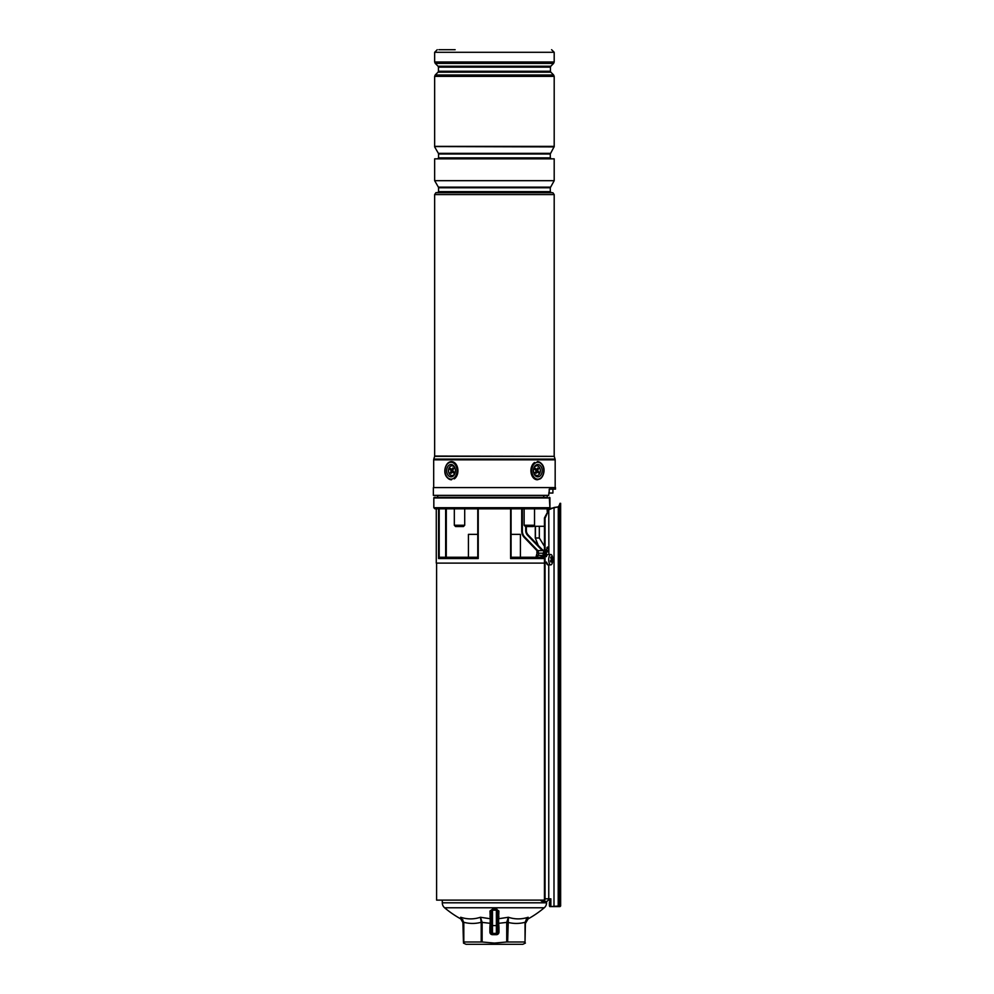 <?xml version="1.0" encoding="UTF-8"?>
<svg xmlns="http://www.w3.org/2000/svg" width="994" height="994" viewBox="0 0 994 994"><rect width="100%" height="100%" fill="white"/><g stroke="black" fill="none" stroke-linecap="round" stroke-linejoin="round"><path stroke-width="1.49" d="M468.435 557.249L468.435 534.362L477.766 534.362L477.766 509.015L477.766 557.249L440.069 557.249L438.578 558.553L438.578 509.015M538.002 550.664A1.305 1.093 -90 0 1 538.338 550.601L544.451 550.601L538.139 550.664L538.686 555.298L543.258 555.795L544.377 558.553L541.171 557.249L511.078 557.249L511.078 509.015L511.078 534.362L520.409 534.362L520.409 557.249M549.856 900.117L548.266 900.117M544.737 900.117L436.602 900.117L436.602 563.101M535.928 557.249L536.748 555.298L538.686 555.298L535.928 557.249L537.692 550.713L536.748 552.068L538.686 553.198L543.258 553.198L544.004 550.601M433.831 507.723L549.906 507.723L548.874 508.829L434.95 508.829L433.831 507.723L433.831 497.969A0.646 0.646 0 0 1 434.49 497.323L547.011 497.323M437.708 495.372L437.708 497.323L434.49 497.323M436.279 509.015L436.279 563.101L544.451 563.101M537.046 555.298L536.996 556.131M538.114 545.308L535.281 537.99L538.114 545.308L528.162 534.946L542.326 549.682M548.937 508.766L434.95 508.829M511.078 509.015L510.618 558.553L510.618 509.015M477.766 509.015L477.766 557.249M537.257 550.962L524.248 537.431A9.095 9.095 0 0 1 521.713 531.131L521.713 509.015M526.348 526.559L526.348 530.436A6.498 6.498 0 0 0 528.162 534.946A6.498 6.498 0 0 1 526.348 530.436L525.702 530.436L525.702 526.559M546.414 550.601L548.179 550.601M477.766 557.559L478.238 558.553L438.578 558.553M541.32 900.117A1.951 1.802 90 0 0 544.451 898.824L544.451 517.936L549.906 507.723L549.309 497.323A0.646 0.646 0 0 1 549.955 497.969L433.831 497.969M541.171 555.298L541.171 557.249M543.258 553.198L542.389 557.448M538.139 550.664A1.305 1.069 -110.2 0 0 537.692 550.713L538.338 550.601M442.293 900.117L442.293 902.8L546.563 902.8L546.563 901.384M442.293 902.8A6.498 6.498 0 0 0 444.591 907.77A100.046 100.046 0 0 0 460.756 918.891L460.694 917.263C467.329 919.425 473.914 919.425 480.45 917.263L490.253 918.742L489.955 911.026A1.305 1.031 180 0 1 491.173 912.07L492.515 909.162L496.901 909.187M546.563 902.8A6.498 6.498 0 0 1 544.252 907.77L444.591 907.77M498.59 918.704L498.889 916.679A1.305 1.106 -0 0 0 497.671 917.797L497.671 912.07A1.305 1.031 180 0 1 498.901 911.026L498.603 918.742L508.394 917.263C514.917 919.425 521.502 919.425 528.149 917.263L528.1 918.891A100.046 100.046 0 0 0 544.252 907.77M498.901 911.026L496.341 909.162L496.379 910.169L492.477 910.169L491.173 912.07L491.173 932.086L489.88 932.086A2.597 2.597 0 0 0 492.477 934.683L496.379 934.683A2.597 2.597 0 0 0 498.976 932.086L497.671 932.086A1.305 1.305 0 0 1 496.379 933.391L492.477 933.391L496.379 933.391L496.379 910.169L497.671 912.07L497.671 932.086M492.515 909.162L489.955 911.026M491.173 927.601L489.88 927.601L490.166 923.302L481.208 922.295L480.45 917.263C473.927 919.425 467.342 919.425 460.694 917.263L463.813 922.295L463.813 941.989L481.208 941.989L481.208 922.295C475.405 923.824 469.615 923.824 463.813 922.295L460.694 917.263M528.149 917.263L525.031 922.295L528.149 917.263C521.527 919.425 514.942 919.425 508.394 917.263L507.636 941.989L525.031 941.989L525.031 922.295C519.241 923.824 513.438 923.824 507.636 922.295L498.677 923.302L498.976 927.601L497.671 927.601M491.173 923.165L490.166 923.302L490.253 918.742A1.305 1.131 17.7 0 1 491.173 919.239M480.45 917.263L482.127 922.295L482.127 941.989L494.428 943.082L506.729 941.989L506.729 922.295L508.394 917.263M463.44 943.082L466.037 944.3L522.819 944.3L525.416 943.082M525.416 922.295L525.031 941.989M507.636 941.989L506.729 941.989M482.127 941.989L481.208 941.989M463.44 941.989L462.831 919.723M525.428 921.873L526.41 919.028M497.671 919.239A1.305 1.131 -17.7 0 1 498.603 918.742L498.677 923.302L497.671 923.165M491.173 912.07L491.173 917.797A1.305 1.106 0 0 0 489.955 916.679M492.477 910.169L492.477 933.391A1.305 1.305 0 0 1 491.173 932.086M497.671 912.07L497.671 917.797M547.967 564.89L546.414 562.057M558.79 906.615A0.646 0.646 -90 0 0 559.436 905.969L560.641 905.969L559.995 906.615L549.856 906.615L549.409 902.328L549.856 906.615L559.436 905.969L559.436 506.691L560.641 503.324L558.206 506.94L548.999 508.729M544.451 517.936L545.047 518.272L548.763 509.835L554.056 507.487L559.436 506.691M558.79 506.667L559.995 503.324M548.887 554.49L548.887 549.98L547.296 547.172M549.856 902.328L549.856 898.824M547.197 509.015L547.185 511.376L548.166 509.673M560.641 905.969L560.641 503.324M550.862 905.969L550.862 898.824L548.763 898.824L548.763 564.89M548.887 549.98L548.763 509.835M552.403 556.69A5.194 2.038 90 0 0 552.366 556.553A5.194 2.038 90 0 0 550.751 554.49L548.054 554.49A5.194 2.038 90 0 0 546.414 556.603L546.414 549.98L547.657 547.048L548.763 548.725M540.587 900.117A2.597 2.398 -90 0 0 545.047 898.824L545.047 518.272M542.662 901.421L546.191 901.421A2.597 2.398 -90 0 0 548.576 898.824L548.763 898.824M549.409 902.328L549.409 905.969M550.751 554.49A5.194 2.038 90 0 0 548.937 557.299A5.194 2.038 90 0 0 549.086 562.691A5.194 2.038 90 0 0 550.751 564.89A5.194 2.038 90 0 0 552.366 562.84A11.046 11.046 0 0 0 552.366 556.553M551.31 559.523L552.465 559.547A11.046 6.921 -12.7 0 0 552.639 558.479A10.71 9.07 159.8 0 0 552.515 557.957A10.71 9.07 159.8 0 0 552.353 557.448A11.046 4.721 162.2 0 1 552.092 558.23L551.782 558.094A11.046 8.101 -161.3 0 0 551.074 556.876A10.71 2.833 137.2 0 1 550.664 557.609A11.046 8.374 39.7 0 1 551.26 559.026L551.21 559.846A11.046 6.163 156.4 0 1 550.44 560.902A10.71 4.883 55.9 0 1 550.601 561.424A10.71 4.883 55.9 0 1 550.726 561.945A11.046 5.479 -7.7 0 0 551.571 561.15L550.477 561.014M552.465 559.547L552.403 560.367L550.875 560.33M551.894 561.287L551.894 561.287A11.046 7.356 30.4 0 1 552.018 562.505A10.71 7.02 20.5 0 0 552.415 561.772A11.046 9.12 -152.9 0 0 552.403 560.367M546.389 562.691A5.194 2.038 90 0 0 548.054 564.89L550.751 564.89M550.937 558.193L552.092 558.23M551.21 558.876L552.639 558.479M543.755 495.372L543.718 497.323M555.497 487.582L433.359 487.582L433.359 495.372L548.7 495.372L549.433 489.135L555.497 489.135L555.497 487.582M435.956 192.737L552.9 192.737L435.956 192.625L434.651 194.575L434.651 456.06L554.242 456.345L434.614 456.345L433.794 459.091L555.062 459.091L554.242 456.345M554.192 180.684L434.651 180.684L434.651 158.841L554.192 158.841L554.192 180.684L550.291 187.779L438.553 187.779L438.553 191.656L550.291 191.656L551.272 192.625M554.192 146.901L434.651 146.553L554.192 146.553L550.291 153.995L438.553 153.995L438.553 157.872L550.291 157.872L551.272 158.841M438.876 49.7L455.153 49.7M449.126 465.13A6.175 4.361 -90 0 0 447.114 473.38A6.175 4.361 -90 0 0 452.941 476.238A6.175 4.361 -90 0 0 454.966 468A6.175 4.361 -90 0 0 449.126 465.13M455.401 470.684L455.401 470.684A4.871 3.442 90 0 1 453.5 475.045A4.871 3.442 90 0 1 449.897 474.585A4.871 3.442 90 0 1 449.201 467.764A4.871 3.442 90 0 1 454.022 466.782A4.871 3.442 90 0 1 455.401 470.684M535.903 465.13A6.175 4.361 90 0 0 533.89 473.38A6.175 4.361 90 0 0 539.717 476.238A6.175 4.361 90 0 0 541.742 468A6.175 4.361 90 0 0 535.903 465.13M534.536 525.267L533.231 526.559L525.441 526.559L524.136 525.267L534.536 525.267L534.536 509.015M463.415 526.559L455.612 526.559L454.32 525.267L464.707 525.267L463.415 526.559M547.967 548.353L546.812 547.843L547.967 548.353M539.32 537.99L539.32 526.298L539.32 537.99L544.451 546.365L539.32 537.99L535.331 537.99L535.331 526.298L535.331 537.99L538.276 545.47L535.331 537.99M543.755 550.601L542.202 549.558L543.755 550.601M544.451 526.298L533.492 526.298M552.9 489.135L552.9 493.036L548.75 493.036M549.222 493.036L549.222 489.21M535.281 537.99L535.281 526.298M538.959 466.782A4.871 3.442 -90 0 1 539.655 473.604A4.871 3.442 -90 0 1 534.834 474.585A4.871 3.442 -90 0 1 534.138 467.764A4.871 3.442 -90 0 1 538.959 466.782M535.058 468.41A2.274 1.603 90 0 0 533.529 469.976A2.274 1.603 90 0 0 534.089 472.51M538.276 472.958L538.823 471.926L538.127 471.181A1.044 0.733 -90 0 1 537.978 469.727L538.499 468.733L537.766 467.963L537.245 468.944A1.044 0.733 -90 0 1 536.213 469.156L535.517 468.41L534.958 469.454L535.667 470.199A1.044 0.733 -90 0 1 535.816 471.653L535.281 472.635L536.027 473.417L536.549 472.436A1.044 0.733 -90 0 1 537.58 472.225L538.276 472.958M535.853 471.566A1.491 1.056 -90 0 1 536.226 471.616L537.332 472.051M536.847 469.33L535.741 469.764A1.491 1.056 -90 0 1 535.281 469.789M537.319 468.808L538.499 468.733M537.158 471.976L536.735 471.541A1.491 1.056 -90 0 1 536.524 469.454L537.978 469.727M537.22 472.013L538.823 471.926M453.339 472.958L453.885 471.926L453.189 471.181A1.044 0.733 90 0 1 453.04 469.727L453.562 468.733L452.829 467.963L452.307 468.944A1.044 0.733 90 0 1 451.276 469.156L450.58 468.41L450.021 469.454L450.729 470.199A1.044 0.733 90 0 1 450.878 471.653L450.344 472.635L451.09 473.417L451.611 472.436A1.044 0.733 90 0 1 452.643 472.225L453.339 472.958M451.997 472.051L453.102 471.616A1.491 1.056 90 0 1 453.562 471.578M451.537 472.572L450.344 472.635M451.698 469.392L452.108 469.839A1.491 1.056 90 0 1 452.32 471.926L450.878 471.653M451.624 469.367L450.021 469.454M453.003 469.814A1.491 1.056 90 0 1 452.63 469.764L451.524 469.33M548.887 551.894L546.414 551.894M544.377 551.894L544.377 558.553L510.618 558.553M478.238 509.015L478.238 558.553M446.281 509.015L446.281 557.249L446.306 509.015M522.359 509.015L522.359 531.131A8.449 8.449 0 0 0 524.72 536.984L537.866 550.664M542.302 550.601L527.69 535.393A7.144 7.144 0 0 1 525.702 530.436M439.199 509.015L439.199 557.559M445.66 557.249L445.66 509.015M524.72 536.984L524.248 537.431A9.095 9.095 0 0 1 521.713 531.131L522.359 531.131M548.763 508.94A0.646 0.646 0 0 1 548.452 509.015A0.646 0.646 0 0 0 548.924 508.816L549.955 507.71L549.906 497.969A0.646 0.646 0 0 0 549.309 497.323M498.976 927.601L498.976 932.086M489.88 932.086L489.88 927.601M491.173 925.588L497.671 925.588M496.379 934.683L496.379 933.391M492.477 933.391L492.477 934.683M558.206 906.615L558.28 507.263M553.993 906.615L554.056 507.487M545.047 898.824L548.576 898.824M551.881 558.268L551.011 558.367M438.553 187.779L438.379 187.133L550.477 187.133M438.553 153.995L438.379 153.349L550.477 153.349M552.9 192.737L554.192 194.575L434.651 194.575M555.062 459.091L555.174 459.837L433.682 459.837L433.682 487.582M550.813 66.213L550.428 67.132L438.429 67.132L438.043 66.213L550.813 66.213L553.621 63.392L435.223 63.392L434.651 62.013L554.192 62.013L553.621 63.392M438.429 67.132L438.429 71.245L550.428 71.245L550.813 72.164L438.043 72.164L435.223 74.985L553.621 74.985L554.192 76.364L434.651 76.364L434.651 146.379L554.192 146.379L554.192 76.364M551.595 49.7L554.192 52.297L434.651 52.297L434.651 62.013M453.649 478.288A8.449 5.976 -90 0 0 456.408 467.006A8.449 5.976 -90 0 0 448.431 463.092A8.449 5.976 -90 0 0 445.66 474.374A8.449 5.976 -90 0 0 453.649 478.288M448.692 462.508A9.095 6.436 90 0 1 451.475 461.589M451.5 479.779C442.193 477.716 443.983 465.9 448.518 462.558L451.5 461.589A9.095 6.436 90 0 1 457.762 468.646A9.095 6.436 90 0 1 454.308 478.872M451.475 479.779A9.095 6.436 90 0 1 445.262 472.92A9.095 6.436 90 0 1 448.406 462.707M540.425 478.288A8.449 5.976 90 0 0 543.184 467.006A8.449 5.976 90 0 0 535.207 463.092A8.449 5.976 90 0 0 532.436 474.374A8.449 5.976 90 0 0 540.425 478.288M534.548 462.508A9.095 6.436 -90 0 0 531.082 472.722A9.095 6.436 -90 0 0 537.356 479.779L540.326 478.822C544.874 475.48 546.663 463.664 537.356 461.589A9.095 6.436 -90 0 1 543.581 468.435A9.095 6.436 -90 0 1 540.438 478.673M535.418 537.99L535.418 526.298M535.505 472.237L536.549 472.436M534.983 469.479L536.213 469.156M536.735 471.541L538.127 471.181M453.873 471.901L452.643 472.225M452.108 469.839L450.729 470.199M453.351 469.143L452.307 468.944M460.756 918.891L463.44 923.438M528.1 918.891L525.416 923.438M551.049 558.442L552.005 558.317M550.44 560.902L551.732 561.063M438.553 191.656L437.584 192.625M550.291 187.779L550.291 191.656M438.553 157.872L437.584 158.841M550.291 153.995L550.291 157.872M554.192 194.575L554.192 456.06M555.174 459.837L555.174 487.582M438.429 71.245L438.043 72.164M554.192 52.297L554.192 62.013M550.428 67.132L550.428 71.245M550.813 72.164L553.621 74.985M438.043 66.213L435.223 63.392M434.651 76.364L435.223 74.985M434.651 52.297L437.248 49.7M433.682 459.837L433.794 459.091M438.379 153.349L434.651 146.901M438.379 187.133L434.651 180.684M524.136 509.015L524.136 525.267M464.707 509.015L464.707 525.267M454.32 509.015L454.32 525.267M547.296 497.323L547.321 495.372"/></g></svg>
